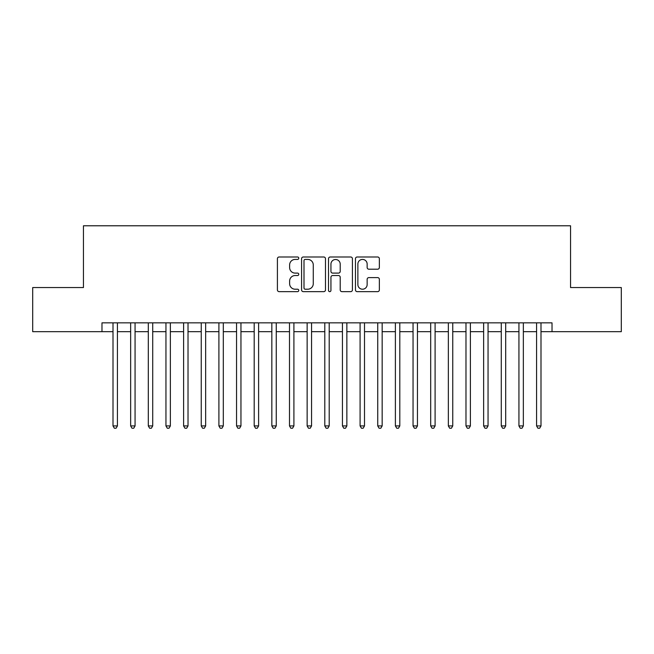<?xml version="1.0" encoding="UTF-8"?>
<svg xmlns="http://www.w3.org/2000/svg" width="654" height="654" viewBox="0 0 654 654"><rect width="100%" height="100%" fill="white"/><g stroke="black" fill="none" stroke-linecap="round" stroke-linejoin="round"><path stroke-width="0.98" d="M298.764 258.207A1.21 1.21 0 0 0 297.545 256.989L279.144 256.989A1.733 1.733 0 0 0 277.41 258.722L277.41 289.91A1.733 1.733 0 0 0 279.144 291.643L297.545 291.643A1.21 1.21 0 0 0 298.764 290.425A1.21 1.21 0 0 0 297.545 289.215L295.167 289.215A5.543 5.543 0 0 1 289.624 283.673L289.624 281.073A5.543 5.543 0 0 1 295.167 275.53L297.545 275.53A1.21 1.21 0 0 0 298.764 274.32A1.21 1.21 0 0 0 297.545 273.102L295.167 273.102A5.543 5.543 0 0 1 289.624 267.56L289.624 264.96A5.543 5.543 0 0 1 295.167 259.417L297.545 259.417A1.21 1.21 0 0 0 298.764 258.207M377.628 269.203A1.733 1.733 0 0 0 379.361 267.478L379.361 258.722A1.733 1.733 0 0 0 377.628 256.989L357.19 256.989A1.733 1.733 0 0 0 355.457 258.722L355.457 289.91A1.733 1.733 0 0 0 357.19 291.643L377.628 291.643A1.733 1.733 0 0 0 379.361 289.91L379.361 279.34A1.733 1.733 0 0 0 377.628 277.607L368.881 277.607A1.733 1.733 0 0 0 367.147 279.34L367.147 284.58A4.635 4.635 0 0 1 362.512 289.215A4.635 4.635 0 0 1 357.877 284.58L357.877 264.053A4.635 4.635 0 0 1 362.512 259.417A4.635 4.635 0 0 1 367.147 264.053L367.147 267.478A1.733 1.733 0 0 0 368.881 269.203L377.628 269.203M101.975 331.676L32.7 331.676L32.7 287.556L83.442 287.556L83.442 225.785L570.558 225.785L570.558 287.556L621.3 287.556L621.3 331.676L552.025 331.676L552.025 322.855L101.975 322.855L101.975 331.676L113.003 331.676M325.488 258.722A1.733 1.733 0 0 0 323.755 256.989L303.309 256.989A1.733 1.733 0 0 0 301.576 258.722L301.576 289.91A1.733 1.733 0 0 0 303.309 291.643L323.755 291.643A1.733 1.733 0 0 0 325.488 289.91L325.488 258.722M330.245 256.989L350.691 256.989A1.733 1.733 0 0 1 352.424 258.722L352.424 289.91A1.733 1.733 0 0 1 350.691 291.643L341.944 291.643A1.733 1.733 0 0 1 340.211 289.91L340.211 277.263A1.733 1.733 0 0 0 338.478 275.53L332.673 275.53A1.733 1.733 0 0 0 330.94 277.263L330.94 290.425A1.21 1.21 0 0 1 329.73 291.643A1.21 1.21 0 0 1 328.512 290.425L328.512 258.722A1.733 1.733 0 0 1 330.245 256.989M117.418 331.676L130.653 331.676M135.067 331.676L148.303 331.676M152.717 331.676L165.953 331.676M170.367 331.676L183.602 331.676M188.017 331.676L201.252 331.676M205.658 331.676L218.902 331.676M223.308 331.676L236.552 331.676M240.958 331.676L254.193 331.676M258.608 331.676L271.843 331.676M276.258 331.676L289.493 331.676M293.908 331.676L307.143 331.676M311.557 331.676L324.793 331.676M329.207 331.676L342.443 331.676M346.857 331.676L360.092 331.676M364.507 331.676L377.742 331.676M382.157 331.676L395.392 331.676M399.807 331.676L413.042 331.676M417.448 331.676L430.692 331.676M435.098 331.676L448.342 331.676M452.748 331.676L465.983 331.676M470.398 331.676L483.633 331.676M488.048 331.676L501.283 331.676M505.697 331.676L518.933 331.676M523.347 331.676L536.582 331.676M540.997 331.676L552.025 331.676M305.214 259.417A1.21 1.21 0 0 0 304.004 260.635L304.004 288.005A1.21 1.21 0 0 0 305.214 289.215L307.723 289.215A5.543 5.543 0 0 0 313.274 283.673L313.274 264.96A5.543 5.543 0 0 0 307.723 259.417L305.214 259.417M340.211 264.142A4.635 4.635 0 0 0 335.576 259.507A4.635 4.635 0 0 0 330.94 264.142L330.94 271.369A1.733 1.733 0 0 0 332.673 273.102L338.478 273.102A1.733 1.733 0 0 0 340.211 271.369L340.211 264.142M117.418 322.855L117.418 425.926L113.003 425.926L113.003 322.855M117.418 425.926L116.093 428.215L114.327 428.215L113.003 425.926M135.067 322.855L135.067 425.926L130.653 425.926L130.653 322.855M135.067 425.926L133.743 428.215L131.977 428.215L130.653 425.926M152.717 322.855L152.717 425.926L148.303 425.926L148.303 322.855M152.717 425.926L151.393 428.215L149.627 428.215L148.303 425.926M170.367 322.855L170.367 425.926L165.953 425.926L165.953 322.855M170.367 425.926L169.043 428.215L167.277 428.215L165.953 425.926M188.017 322.855L188.017 425.926L183.602 425.926L183.602 322.855M188.017 425.926L186.692 428.215L184.927 428.215L183.602 425.926M205.658 322.855L205.658 425.926L201.252 425.926L201.252 322.855M205.658 425.926L204.342 428.215L202.577 428.215L201.252 425.926M223.308 322.855L223.308 425.926L218.902 425.926L218.902 322.855M223.308 425.926L221.984 428.215L220.226 428.215L218.902 425.926M240.958 322.855L240.958 425.926L236.552 425.926L236.552 322.855M240.958 425.926L239.634 428.215L237.868 428.215L236.552 425.926M258.608 322.855L258.608 425.926L254.193 425.926L254.193 322.855M258.608 425.926L257.284 428.215L255.518 428.215L254.193 425.926M276.258 322.855L276.258 425.926L271.843 425.926L271.843 322.855M276.258 425.926L274.933 428.215L273.168 428.215L271.843 425.926M293.908 322.855L293.908 425.926L289.493 425.926L289.493 322.855M293.908 425.926L292.583 428.215L290.817 428.215L289.493 425.926M311.557 322.855L311.557 425.926L307.143 425.926L307.143 322.855M311.557 425.926L310.233 428.215L308.467 428.215L307.143 425.926M329.207 322.855L329.207 425.926L324.793 425.926L324.793 322.855M329.207 425.926L327.883 428.215L326.117 428.215L324.793 425.926M346.857 322.855L346.857 425.926L342.443 425.926L342.443 322.855M346.857 425.926L345.533 428.215L343.767 428.215L342.443 425.926M364.507 322.855L364.507 425.926L360.092 425.926L360.092 322.855M364.507 425.926L363.183 428.215L361.417 428.215L360.092 425.926M382.157 322.855L382.157 425.926L377.742 425.926L377.742 322.855M382.157 425.926L380.832 428.215L379.067 428.215L377.742 425.926M399.807 322.855L399.807 425.926L395.392 425.926L395.392 322.855M399.807 425.926L398.482 428.215L396.716 428.215L395.392 425.926M417.448 322.855L417.448 425.926L413.042 425.926L413.042 322.855M417.448 425.926L416.132 428.215L414.366 428.215L413.042 425.926M435.098 322.855L435.098 425.926L430.692 425.926L430.692 322.855M435.098 425.926L433.774 428.215L432.016 428.215L430.692 425.926M452.748 322.855L452.748 425.926L448.342 425.926L448.342 322.855M452.748 425.926L451.424 428.215L449.658 428.215L448.342 425.926M470.398 322.855L470.398 425.926L465.983 425.926L465.983 322.855M470.398 425.926L469.073 428.215L467.308 428.215L465.983 425.926M488.048 322.855L488.048 425.926L483.633 425.926L483.633 322.855M488.048 425.926L486.723 428.215L484.957 428.215L483.633 425.926M505.697 322.855L505.697 425.926L501.283 425.926L501.283 322.855M505.697 425.926L504.373 428.215L502.607 428.215L501.283 425.926M523.347 322.855L523.347 425.926L518.933 425.926L518.933 322.855M523.347 425.926L522.023 428.215L520.257 428.215L518.933 425.926M540.997 322.855L540.997 425.926L536.582 425.926L536.582 322.855M540.997 425.926L539.673 428.215L537.907 428.215L536.582 425.926"/></g></svg>
